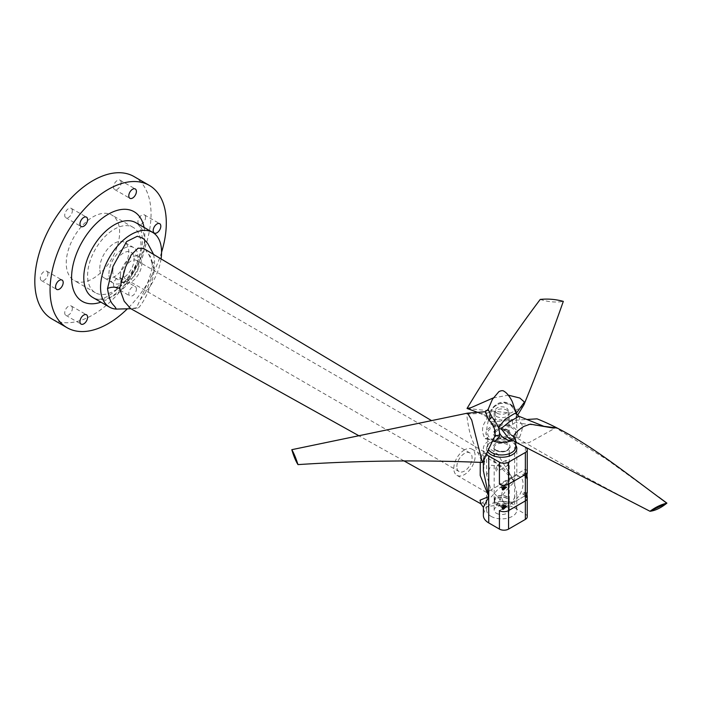 <?xml version="1.0" encoding="UTF-8"?>
<svg xmlns="http://www.w3.org/2000/svg" width="702" height="702" viewBox="0 0 702 702"><rect width="100%" height="100%" fill="white"/><g stroke="black" fill="none" stroke-linecap="round" stroke-linejoin="round"><path stroke-width="0.53" stroke-dasharray="3.51 2.63" d="M480.773 503.738L489.408 498.253C495.287 494.568 497.069 484.792 514.601 481.651L487.864 454.238L482.292 453.255L480.273 462.32M514.601 481.651L497.613 454.159L490.233 449.078L485.749 453.58L483.38 470.744C483.581 462.1 484.784 456.353 486.977 453.501L431.607 420.656M514.601 481.344L514.671 441.031A18.331 10.583 0 0 0 494.691 438.741A18.331 10.583 0 0 0 483.38 448.517A18.331 10.583 0 0 0 486.258 454.22M483.38 507.309L484.204 512.293A18.331 10.583 0 0 0 483.38 515.443M527.246 516.769A6.467 3.738 0 0 0 525.35 514.127L514.671 507.958A18.331 10.583 0 0 0 496.253 505.343L486.293 506.677L484.204 512.293M496.253 505.343C500.886 498.903 501.737 493.927 514.671 481.791L514.671 507.958M525.903 447.56A6.467 3.738 0 0 0 525.35 447.2L514.671 441.031M515.733 445.287A15.102 8.714 0 0 0 512.39 442.357A15.102 8.714 0 0 0 495.937 440.47A15.102 8.714 0 0 0 486.609 448.517A15.102 8.714 0 0 0 487.539 451.526M525.35 500.921A6.467 3.738 0 0 0 527.246 498.28A6.467 3.738 0 0 0 525.35 495.63L525.35 469.217L499.42 484.187L525.35 469.217A6.467 3.738 0 0 1 527.246 471.858M499.42 510.6L525.35 495.63L499.42 510.6A6.467 3.738 0 0 0 508.573 510.6M512.39 477.579A15.102 8.714 120 0 0 502.527 490.882A15.102 8.714 120 0 0 504.835 502.983A15.102 8.714 120 0 0 512.39 502.237A15.102 8.714 120 0 0 522.253 488.934A15.102 8.714 120 0 0 519.936 476.833A15.102 8.714 120 0 0 512.39 477.579C518.33 474.148 518.33 474.148 512.39 477.579C518.33 474.148 518.33 474.148 512.39 477.579L516.812 492.462L512.39 502.237L501.711 501.175L491.031 489.908L512.39 477.579L501.711 466.312L491.031 465.25L486.609 475.026L491.031 489.908C485.091 493.339 485.091 493.339 491.031 489.908C485.091 493.339 485.091 493.339 491.031 489.908L512.39 477.579M464.478 449.921A15.102 8.714 120 0 0 454.615 463.223A15.102 8.714 120 0 0 456.932 475.324A15.102 8.714 120 0 0 464.478 474.578A15.102 8.714 120 0 0 474.341 461.275A15.102 8.714 120 0 0 472.025 449.175A15.102 8.714 120 0 0 464.478 449.921M491.031 516.33A15.102 8.714 0 0 0 507.485 518.216A15.102 8.714 0 0 0 516.812 510.161A15.102 8.714 0 0 0 512.39 504.001A15.102 8.714 0 0 0 495.937 502.106A15.102 8.714 0 0 0 486.609 510.161A15.102 8.714 0 0 0 491.031 516.33M456.853 466.654A10.784 6.23 -60 0 1 461.556 455.8A10.784 6.23 -60 0 1 469.875 452.913A10.784 6.23 -60 0 1 472.104 457.844A10.784 6.23 -60 0 1 467.4 468.699A10.784 6.23 -60 0 1 459.09 471.586A10.784 6.23 -60 0 1 456.853 466.654M123.438 274.157A10.784 6.23 -60 0 1 128.15 263.303A10.784 6.23 -60 0 1 136.46 260.416A10.784 6.23 -60 0 1 138.689 265.356A10.784 6.23 -60 0 1 133.985 276.202A10.784 6.23 -60 0 1 125.676 279.098A10.784 6.23 -60 0 1 123.438 274.157M120.393 275.921A15.102 8.714 -60 0 1 126.983 260.723A15.102 8.714 -60 0 1 138.619 256.678A15.102 8.714 -60 0 1 141.743 263.592A15.102 8.714 -60 0 1 135.153 278.782A15.102 8.714 -60 0 1 123.517 282.836A15.102 8.714 -60 0 1 120.393 275.921M112.759 271.516A15.102 8.714 -60 0 1 119.358 256.318A15.102 8.714 -60 0 1 130.993 252.272A15.102 8.714 -60 0 1 134.117 259.187A15.102 8.714 -60 0 1 127.527 274.385A15.102 8.714 -60 0 1 115.891 278.431A15.102 8.714 -60 0 1 112.759 271.516M108.95 273.719A20.49 11.829 -60 0 1 117.892 253.097A20.49 11.829 -60 0 1 133.687 247.604A20.49 11.829 -60 0 1 137.925 256.985A20.49 11.829 -60 0 1 128.984 277.606A20.49 11.829 -60 0 1 113.197 283.099A20.49 11.829 -60 0 1 108.95 273.719M99.798 268.436A20.49 11.829 -60 0 1 108.74 247.815A20.49 11.829 -60 0 1 124.535 242.322A20.49 11.829 -60 0 1 128.782 251.702A20.49 11.829 -60 0 1 119.831 272.323A20.49 11.829 -60 0 1 104.045 277.817A20.49 11.829 -60 0 1 99.798 268.436M87.592 275.482A37.75 21.797 -60 0 1 104.071 237.487A37.75 21.797 -60 0 1 133.161 227.378A37.75 21.797 -60 0 1 140.979 244.656A37.75 21.797 -60 0 1 124.5 282.643A37.75 21.797 -60 0 1 95.411 292.76A37.75 21.797 -60 0 1 87.592 275.482M66.242 263.153A37.75 21.797 -60 0 1 82.722 225.158A37.75 21.797 -60 0 1 111.811 215.049A37.75 21.797 -60 0 1 119.63 232.327A37.75 21.797 -60 0 1 103.15 270.314A37.75 21.797 -60 0 1 74.061 280.431A37.75 21.797 -60 0 1 66.242 263.153M134.029 176.562A82.187 47.446 -60 0 1 146.621 242.418A82.187 47.446 -60 0 1 92.936 314.847A82.187 47.446 -60 0 1 51.843 318.91M47.938 273.719A5.397 3.115 120 0 0 46.823 271.253A5.397 3.115 120 0 0 42.664 272.692A5.397 3.115 120 0 0 40.312 278.124A5.397 3.115 120 0 0 41.427 280.589A5.397 3.115 120 0 0 45.586 279.142A5.397 3.115 120 0 0 47.938 273.719M72.341 210.819A5.397 3.115 120 0 0 71.227 208.354A5.397 3.115 120 0 0 67.067 209.793A5.397 3.115 120 0 0 64.716 215.224A5.397 3.115 120 0 0 65.83 217.69A5.397 3.115 120 0 0 69.989 216.242A5.397 3.115 120 0 0 72.341 210.819M121.148 182.643A5.397 3.115 120 0 0 120.033 180.168A5.397 3.115 120 0 0 115.883 181.616A5.397 3.115 120 0 0 113.522 187.039A5.397 3.115 120 0 0 114.645 189.514A5.397 3.115 120 0 0 118.796 188.066A5.397 3.115 120 0 0 121.148 182.643M145.56 217.357A5.397 3.115 120 0 0 144.436 214.891A5.397 3.115 120 0 0 140.286 216.33A5.397 3.115 120 0 0 137.925 221.762A5.397 3.115 120 0 0 139.049 224.228A5.397 3.115 120 0 0 143.199 222.788A5.397 3.115 120 0 0 145.56 217.357M121.148 280.256A5.397 3.115 120 0 0 120.033 277.79A5.397 3.115 120 0 0 115.883 279.229A5.397 3.115 120 0 0 113.522 284.661A5.397 3.115 120 0 0 114.645 287.127A5.397 3.115 120 0 0 118.796 285.688A5.397 3.115 120 0 0 121.148 280.256M72.341 308.441A5.397 3.115 120 0 0 71.227 305.967A5.397 3.115 120 0 0 67.067 307.415A5.397 3.115 120 0 0 64.716 312.838A5.397 3.115 120 0 0 65.83 315.312A5.397 3.115 120 0 0 69.989 313.864A5.397 3.115 120 0 0 72.341 308.441M161.574 252.237A82.187 47.446 -60 0 1 127.299 308.88M136.407 289.066A5.397 3.115 120 0 0 135.284 286.591A5.397 3.115 120 0 0 131.134 288.039A5.397 3.115 120 0 0 128.782 293.462A5.397 3.115 120 0 0 129.896 295.937A5.397 3.115 120 0 0 134.047 294.489A5.397 3.115 120 0 0 136.407 289.066M161.056 258.906A43.138 24.912 -60 0 1 145.832 292.058L140.26 299.71L136.451 307.783L130.826 308.704M153.641 254.475L154.633 261.434C152.001 281.362 149.684 280.379 145.832 292.058M496.375 513.25A7.546 4.361 0 0 0 504.598 514.189A7.546 4.361 0 0 0 509.257 510.161A7.546 4.361 0 0 0 507.046 507.081A7.546 4.361 0 0 0 498.824 506.133A7.546 4.361 0 0 0 494.164 510.161A7.546 4.361 0 0 0 496.375 513.25M496.375 504.431A7.546 4.361 0 0 0 504.598 505.379A7.546 4.361 0 0 0 509.257 501.351A7.546 4.361 0 0 0 507.046 498.271A7.546 4.361 0 0 0 498.824 497.323A7.546 4.361 0 0 0 494.164 501.351A7.546 4.361 0 0 0 496.375 504.431M496.375 416.391A7.546 4.361 0 0 0 504.598 417.339A7.546 4.361 0 0 0 509.257 413.311A7.546 4.361 0 0 0 507.046 410.231A7.546 4.361 0 0 0 498.824 409.284A7.546 4.361 0 0 0 494.164 413.311A7.546 4.361 0 0 0 496.375 416.391M496.375 466.733L497.893 471.165L496.375 471.13L495.2 466.497L496.375 466.733M496.375 502.869A7.546 4.361 0 0 0 504.598 503.808A7.546 4.361 0 0 0 509.257 499.789A7.546 4.361 0 0 0 507.046 496.7A7.546 4.361 0 0 0 498.824 495.761A7.546 4.361 0 0 0 494.164 499.789A7.546 4.361 0 0 0 496.375 502.869M507.046 464.97L508.222 465.207L507.046 460.565L505.528 460.53L507.046 464.97M506.818 498.402A7.231 4.168 0 0 0 498.947 497.499A7.231 4.168 0 0 0 494.48 501.351A7.231 4.168 0 0 0 496.604 504.299A7.231 4.168 0 0 0 504.475 505.203A7.231 4.168 0 0 0 508.932 501.351A7.231 4.168 0 0 0 506.818 498.402M506.818 496.832A7.231 4.168 0 0 0 498.947 495.928A7.231 4.168 0 0 0 494.48 499.789A7.231 4.168 0 0 0 496.604 502.737A7.231 4.168 0 0 0 504.475 503.641A7.231 4.168 0 0 0 508.932 499.789A7.231 4.168 0 0 0 506.818 496.832M511.626 439.162A14.022 8.099 0 0 0 515.733 433.441A14.022 8.099 0 0 0 507.072 425.965A14.022 8.099 0 0 0 491.795 427.72A14.022 8.099 0 0 0 487.688 433.441A14.022 8.099 0 0 0 496.34 440.917A14.022 8.099 0 0 0 511.626 439.162M515.733 446.858A14.022 8.099 0 0 0 507.072 439.382A14.022 8.099 0 0 0 491.795 441.137A14.022 8.099 0 0 0 487.688 446.858A14.022 8.099 0 0 0 488.478 449.534M527.246 498.341L527.246 498.28A6.467 3.738 0 0 0 525.35 495.63L525.35 469.217A6.467 3.738 0 0 1 527.246 471.788M527.246 493.12L527.026 492.848A2.159 1.246 120 0 0 526.816 492.664A2.159 1.246 120 0 0 524.657 493.91A2.159 1.246 120 0 0 524.657 496.402A2.159 1.246 120 0 0 526.5 495.612M527.026 494.015L527.026 492.848M527.246 473.745L527.026 473.481A2.159 1.246 120 0 0 526.816 473.288A2.159 1.246 120 0 0 524.657 474.534A2.159 1.246 120 0 0 524.657 477.027A2.159 1.246 120 0 0 526.5 476.237M527.026 474.64L527.026 473.481M522.683 493.655A1.079 0.623 120 0 0 522.902 494.147A1.079 0.623 120 0 0 523.736 493.857A1.079 0.623 120 0 0 524.21 492.769A1.079 0.623 120 0 0 523.982 492.277A1.079 0.623 120 0 0 523.157 492.567A1.079 0.623 120 0 0 522.683 493.655M522.683 474.28A1.079 0.623 120 0 0 522.902 474.771A1.079 0.623 120 0 0 523.736 474.482A1.079 0.623 120 0 0 524.21 473.394A1.079 0.623 120 0 0 523.982 472.902A1.079 0.623 120 0 0 523.157 473.192A1.079 0.623 120 0 0 522.683 474.28M500.57 506.423A1.079 0.623 120 0 0 500.789 506.914A1.079 0.623 120 0 0 501.623 506.625A1.079 0.623 120 0 0 502.088 505.537A1.079 0.623 120 0 0 501.869 505.045A1.079 0.623 120 0 0 501.035 505.335A1.079 0.623 120 0 0 500.57 506.423M500.57 487.048A1.079 0.623 120 0 0 500.789 487.539A1.079 0.623 120 0 0 501.623 487.249A1.079 0.623 120 0 0 502.088 486.17A1.079 0.623 120 0 0 501.869 485.67A1.079 0.623 120 0 0 501.035 485.959A1.079 0.623 120 0 0 500.57 487.048M524.973 494.971A1.079 0.623 120 0 0 525.193 495.463A1.079 0.623 120 0 0 526.026 495.173A1.079 0.623 120 0 0 526.5 494.094A1.079 0.623 120 0 0 526.272 493.594A1.079 0.623 120 0 0 525.438 493.883A1.079 0.623 120 0 0 524.973 494.971M524.973 475.596A1.079 0.623 120 0 0 525.193 476.096A1.079 0.623 120 0 0 526.026 475.807A1.079 0.623 120 0 0 526.5 474.719A1.079 0.623 120 0 0 526.272 474.227A1.079 0.623 120 0 0 525.438 474.517A1.079 0.623 120 0 0 524.973 475.596M505.142 506.353A2.159 1.246 120 0 0 504.694 505.431A2.159 1.246 120 0 0 502.325 507.116M504.282 506.475A1.079 0.623 120 0 0 504.159 506.37A1.079 0.623 120 0 0 503.246 506.747M505.142 486.986A2.159 1.246 120 0 0 504.694 486.056A2.159 1.246 120 0 0 502.325 487.741M504.282 487.109A1.079 0.623 120 0 0 504.159 486.995A1.079 0.623 120 0 0 503.246 487.372M511.293 435.003L501.886 427.939A4.317 2.053 -164.3 0 0 499.201 426.535L498.982 427.536M488.118 409.442L489.592 411.907L489.663 413.838C489.268 410.179 500.28 395.551 511.574 405.633C514.829 410.056 516.426 412.987 516.347 414.417L516.602 416.681L516.567 413.811M501.886 427.939L501.553 429.115M512.679 440.101L515.917 438.127A4.317 3.194 48.5 0 1 516.181 437.846C515.514 439.355 512.802 439.268 508.037 437.574L519.436 437.522C522.411 430.589 523.069 425.921 521.41 423.499L516.303 422.595L516.286 420.156C516.461 421.384 515.312 422.727 512.846 424.183L508.862 425.342A15.742 9.091 180 0 1 517.453 433.152L516.303 422.595M518.857 416.251L520.998 423.499M516.602 416.681L516.286 420.156M493.409 425.719C490.663 424.21 489.285 422.446 489.294 420.419L489.32 417.971C488.364 419.498 487.258 424.815 485.986 433.915A15.742 9.091 180 0 1 485.959 433.441A15.742 9.091 180 0 1 493.409 425.719L501.702 423.999L501.588 419.98L490.716 418.962L488.952 416.558L490.198 418.497L489.294 420.419M486.047 434.494L485.959 433.064L487.258 437.811L488.46 439.013L492.558 440.926M508.862 425.342L501.702 423.999M517.453 433.152L516.181 437.846A4.317 3.194 48.5 0 1 519.436 437.522M497.13 436.082A6.467 3.738 0 0 0 504.185 436.89A6.467 3.738 0 0 0 508.178 433.441A6.467 3.738 0 0 0 506.282 430.8A6.467 3.738 0 0 0 499.236 429.993A6.467 3.738 0 0 0 495.235 433.441A6.467 3.738 0 0 0 497.13 436.082M497.13 413.188A6.467 3.738 0 0 0 504.185 413.996A6.467 3.738 0 0 0 508.178 410.547A6.467 3.738 0 0 0 506.282 407.906A6.467 3.738 0 0 0 499.236 407.09A6.467 3.738 0 0 0 495.235 410.547A6.467 3.738 0 0 0 497.13 413.188M516.637 414.005L516.137 418.041L513.144 419.463L501.588 419.98M516.347 414.417A4.317 1.86 166.8 0 1 516.137 414.04A4.317 1.86 166.8 0 1 516.374 413.145M511.574 405.633A4.317 1.009 132.8 0 0 511.609 406.247A4.317 1.009 132.8 0 0 512.671 406.01L515.54 410.231M512.671 406.01C502.913 396.525 487.083 409.863 489.206 416.707M489.663 413.838L489.32 417.971M477.939 412.478L488.952 416.558M467.041 408.441L510.872 413.013L523.139 406.221M493.173 397.964L508.362 395.173M540.242 299.421C548.35 302.009 556.037 302.659 563.311 301.377M489.592 411.907A4.317 3.308 177.1 0 1 486.723 413.136L486.784 418.216C488.109 419.849 477.965 426.096 485.161 438.706C491.523 440.426 494.726 439.61 494.778 436.258M485.293 411.714L486.723 413.136L466.962 414.075C466.804 416.189 467.409 420.744 468.796 427.737C470.516 437.337 473.85 443.866 482.344 462.469M467.427 413.162L466.962 414.075M543.848 426.316L521.41 423.499M553.492 428.097L555.738 427.808L528.72 442.795L517.365 443.059M658.757 497.095L607.423 459.907L555.738 427.808M650.043 511.17C596.498 483.757 543.129 453.983 489.935 421.867L526.737 419.498M154.554 268.436A8.626 4.984 180 0 1 152.106 264.952C151.378 259.108 149.307 254.378 145.893 250.754L150.158 256.081L154.554 268.436C153.054 278.036 151.202 284.88 149.008 288.97C147.736 294.48 139.093 309.424 137.355 308.213L130.976 308.696M482.441 502.983A8.626 5.326 61.3 0 1 486.293 506.677M525.35 495.63L525.35 514.127M525.35 447.2L525.35 469.217M144.068 227.448A51.772 29.888 -60 0 1 144.796 235.407A51.772 29.888 -60 0 1 100.921 302.167M144.796 242.453A43.138 24.912 -60 0 1 125.965 285.872A43.138 24.912 -60 0 1 92.717 297.429C104.633 308.74 144.551 268.655 142.269 238.934C141.365 224.315 136.618 223.394 135.855 222.709A43.138 24.912 -60 0 1 144.796 242.453M140.26 299.71L147.806 282.353C150.728 274.517 152.167 268.717 152.106 264.952L152.106 264.952A8.626 4.984 180 0 1 154.633 261.434M137.355 308.213A8.626 4.8 -121.8 0 0 136.451 307.783M507.046 429.642A7.546 4.361 180 0 1 509.257 432.722A7.546 4.361 180 0 1 504.598 436.749A7.546 4.361 180 0 1 496.375 435.81A7.546 4.361 180 0 1 494.164 432.722A7.546 4.361 180 0 1 498.824 428.703A7.546 4.361 180 0 1 507.046 429.642M496.375 450.658A7.546 4.361 0 0 0 504.598 451.605A7.546 4.361 0 0 0 509.257 447.578A7.546 4.361 0 0 0 507.046 444.498A7.546 4.361 0 0 0 498.824 443.55A7.546 4.361 0 0 0 494.164 447.578A7.546 4.361 0 0 0 496.375 450.658M495.752 436.881A8.424 4.861 180 0 1 495.752 430.001A8.424 4.861 180 0 1 507.669 430.001A8.424 4.861 180 0 1 507.669 436.881A8.424 4.861 180 0 1 495.752 436.881M507.669 443.418A8.424 4.861 0 0 0 495.752 443.418A8.424 4.861 0 0 0 495.752 450.298A8.424 4.861 0 0 0 507.669 450.298A8.424 4.861 0 0 0 507.669 443.418M512.846 424.183A4.317 3.466 -102.7 0 1 513.144 419.463M488.46 439.013A4.317 2.896 127.2 0 0 488.136 438.689L488.136 438.689A4.317 2.896 127.2 0 0 485.161 438.706M403.843 460.81L359.134 435.889M483.38 460.301L483.38 448.517M501.711 501.175L504.835 502.983M456.932 475.324L486.609 492.462L486.609 510.161M519.936 476.833L516.812 475.026L516.812 448.517M516.812 510.161L516.812 492.462M486.609 475.026L486.609 448.517M472.025 449.175L501.711 466.312M469.875 452.913L136.46 260.416M459.09 471.586L125.676 279.098M138.619 256.678L130.993 252.272M133.687 247.604L124.535 242.322M133.161 227.378L111.811 215.049M46.823 271.253L62.074 280.054M41.427 280.589L56.678 289.399M71.227 208.354L86.478 217.155M65.83 217.69L81.09 226.5M120.033 180.168L135.284 188.978M114.645 189.514L129.896 198.315M144.436 214.891L159.696 223.692M139.049 224.228L154.3 233.038M120.033 277.79L135.284 286.591M114.645 287.127L129.896 295.937M71.227 305.967L86.478 314.777M65.83 315.312L81.09 324.113M95.411 292.76L74.061 280.431M113.197 283.099L104.045 277.817M123.517 282.836L115.891 278.431M509.257 510.161L509.257 501.351M494.164 413.311L494.164 432.722C495.866 428.878 500.219 427.983 507.23 430.045C508.985 431.511 509.661 432.406 509.257 432.722L509.257 413.311M509.257 499.789L509.257 456.072M509.257 453.685L509.257 447.578C507.555 451.421 503.194 452.316 496.191 450.263C494.436 448.797 493.76 447.902 494.164 447.578L494.164 453.685M494.48 499.789L494.48 501.351M508.932 499.789L508.932 501.351M494.164 510.161L494.164 501.351M494.164 499.789L494.164 456.072M515.733 442.023L515.733 433.441M487.688 446.858L487.688 433.441M505.528 460.53L495.2 466.497M508.222 465.207L497.893 471.165M522.902 494.147L525.193 495.463M523.982 492.277L526.272 493.594M524.657 496.402L526.658 497.56M524.657 477.027L526.658 478.185M504.694 505.431L506.695 506.59M504.694 486.056L506.695 487.214M522.902 474.771L525.193 476.096M523.982 472.902L526.272 474.227M500.789 506.914L503.08 508.239M501.869 505.045L504.159 506.37M500.789 487.539L503.08 488.864M501.869 485.67L504.159 486.995M508.178 433.441L508.178 410.547M495.235 433.441L495.235 410.547M490.198 418.497C490.303 411.372 492.655 406.835 497.244 404.896C498.499 402.685 509.45 402.694 511.609 406.247L514.496 410.091L516.137 414.031L516.137 418.05L517.497 415.33M479.264 412.969L490.716 418.962L490.101 417.909M494.638 436.547C493.067 439.557 490.9 440.277 488.136 438.689L487.258 437.811M540.909 425.947L544.015 426.36"/><path stroke-width="1.05" d="M480.273 462.32L480.203 475.447L488.785 496.533L480.071 500.193L480.773 503.738L403.843 460.81M488.671 496.621A8.626 7.038 -115.6 0 1 488.75 496.762L483.38 507.309L480.773 503.738M488.671 496.314L488.75 522.929L499.42 529.097A6.467 3.738 0 0 0 508.573 529.097L525.35 519.41A6.467 3.738 0 0 0 527.246 516.769L527.246 498.341M483.38 460.301L483.38 470.744L488.75 496.261L488.75 456.002L499.42 462.17A6.467 3.738 0 0 0 508.573 462.17L525.35 452.483A6.467 3.738 0 0 0 527.246 449.842A6.467 3.738 0 0 0 525.903 447.56M483.38 507.309L483.38 515.443A18.331 10.583 0 0 0 488.75 522.929M486.258 454.22A18.331 10.583 0 0 0 488.75 456.002M499.42 529.097L499.42 510.6A6.467 3.738 0 0 0 508.573 510.6L525.35 500.921A6.467 3.738 0 0 0 527.246 498.271L527.246 496.384L526.658 497.56M487.539 451.526A15.102 8.714 0 0 0 491.031 454.685A15.102 8.714 0 0 0 507.485 456.572A15.102 8.714 0 0 0 516.812 448.517A15.102 8.714 0 0 0 515.733 445.287M499.42 462.17L499.42 484.187A6.467 3.738 0 0 0 508.573 484.187L525.35 474.499A6.467 3.738 0 0 0 527.246 471.858A6.467 3.738 0 0 0 527.246 471.788M127.299 308.88A82.187 47.446 -60 0 1 108.187 323.648A82.187 47.446 -60 0 1 67.094 327.72L51.843 318.91A82.187 47.446 -60 0 1 39.242 253.053A82.187 47.446 -60 0 1 92.936 180.633A82.187 47.446 -60 0 1 134.029 176.562L149.28 185.372A82.187 47.446 -60 0 1 161.574 252.237M67.094 327.72A82.187 47.446 -60 0 1 54.493 261.864A82.187 47.446 -60 0 1 108.187 189.443A82.187 47.446 -60 0 1 149.28 185.372M63.189 282.52A5.397 3.115 120 0 0 62.074 280.054A5.397 3.115 120 0 0 57.915 281.502A5.397 3.115 120 0 0 55.563 286.925A5.397 3.115 120 0 0 56.678 289.399A5.397 3.115 120 0 0 60.837 287.952A5.397 3.115 120 0 0 63.189 282.52M87.592 219.621A5.397 3.115 120 0 0 86.478 217.155A5.397 3.115 120 0 0 82.318 218.603A5.397 3.115 120 0 0 79.967 224.026A5.397 3.115 120 0 0 81.09 226.5A5.397 3.115 120 0 0 85.24 225.052A5.397 3.115 120 0 0 87.592 219.621M136.407 191.444A5.397 3.115 120 0 0 135.284 188.978A5.397 3.115 120 0 0 131.134 190.417A5.397 3.115 120 0 0 128.782 195.849A5.397 3.115 120 0 0 129.896 198.315A5.397 3.115 120 0 0 134.047 196.876A5.397 3.115 120 0 0 136.407 191.444M160.811 226.167A5.397 3.115 120 0 0 159.696 223.692A5.397 3.115 120 0 0 155.537 225.14A5.397 3.115 120 0 0 153.185 230.563A5.397 3.115 120 0 0 154.3 233.038A5.397 3.115 120 0 0 158.459 231.59A5.397 3.115 120 0 0 160.811 226.167M87.592 317.243A5.397 3.115 120 0 0 86.478 314.777A5.397 3.115 120 0 0 82.318 316.216A5.397 3.115 120 0 0 79.967 321.648A5.397 3.115 120 0 0 81.09 324.113A5.397 3.115 120 0 0 85.24 322.674A5.397 3.115 120 0 0 87.592 317.243M130.826 308.704L116.304 309.099A43.138 24.912 -60 0 1 109.494 307.116A43.138 24.912 -60 0 1 100.561 287.364A43.138 24.912 -60 0 1 119.393 243.954A43.138 24.912 -60 0 1 152.632 232.397A43.138 24.912 -60 0 1 161.574 252.141A43.138 24.912 -60 0 1 161.056 258.906M116.304 309.099C113.154 302.773 110.337 306.204 107.503 288.645L113.031 266.356L126.641 241.558L137.302 236.276L143.015 238.259L147.718 243.454L153.641 254.475M488.478 449.534A14.022 8.099 0 0 0 511.626 452.588A14.022 8.099 0 0 0 515.733 446.858L515.733 442.023M508.573 529.097L508.573 510.6L525.35 500.921L525.35 519.41M499.42 484.187A6.467 3.738 0 0 0 508.573 484.187L525.35 474.499A6.467 3.738 0 0 0 527.246 471.858L527.246 449.842M526.5 495.612A2.159 1.246 120 0 0 527.026 494.717L527.246 496.384M527.026 494.015L527.026 494.717C526.561 501.991 526.561 493.015 527.026 492.848M526.5 476.237A2.159 1.246 120 0 0 527.026 475.342L526.658 478.185M527.026 474.64L527.026 475.342C526.561 482.616 526.561 473.639 527.026 473.481M502.325 507.116L506.695 506.59L502.878 509.362L502.325 508.985L502.325 507.116M502.325 487.741L506.695 487.214L502.878 489.987L502.325 489.61L502.325 487.741M502.641 509.213A2.159 1.246 120 0 0 504.29 508.494A2.159 1.246 120 0 0 505.142 506.353M503.246 506.747A1.079 0.623 120 0 0 502.851 507.739A1.079 0.623 120 0 0 503.08 508.239A1.079 0.623 120 0 0 503.904 507.95A1.079 0.623 120 0 0 504.378 506.862A1.079 0.623 120 0 0 504.282 506.475M502.641 489.847A2.159 1.246 120 0 0 504.29 489.118A2.159 1.246 120 0 0 505.142 486.986M503.246 487.372A1.079 0.623 120 0 0 502.851 488.364A1.079 0.623 120 0 0 503.08 488.864A1.079 0.623 120 0 0 503.904 488.574A1.079 0.623 120 0 0 504.378 487.486A1.079 0.623 120 0 0 504.282 487.109M498.982 427.536L498.868 428.72C498.446 426.544 496.112 422.586 491.874 416.856L488.118 409.442L485.293 411.714L467.453 413.153L291.804 449.684C293.822 453.106 295.884 458.081 297.99 464.61C359.538 460.573 420.989 459.863 482.344 462.469L494.919 435.995L499.534 435.021L499.517 432.537C500.394 435.96 503.983 438.803 510.284 441.067L512.679 440.101M488.118 409.442L492.4 399.333L498.903 391.637C501.386 390.409 503.185 390.365 504.29 391.497C507.607 393.138 511.618 399.789 512.425 402.097L516.567 413.811L514.619 413.504L505.273 419.138L499.201 426.535M501.553 429.115L508.037 437.574L516.619 442.62L513.706 436.82L511.293 435.003M499.517 432.537L498.868 428.72M501.886 427.939L508.783 422.323L518.857 416.251L516.567 413.811M492.558 440.926L494.269 441.453A15.742 9.091 0 0 0 510.284 441.067M494.269 441.453C497.7 439.189 499.455 437.039 499.534 435.021M516.374 413.145A4.317 1.86 166.8 0 1 516.523 412.96L516.637 414.005M515.54 410.231L516.523 412.96L524.464 402.079L523.938 404.738L517.497 415.33M493.173 397.964L470.849 407.73L467.041 408.441L477.939 412.478M508.362 395.173L519.813 398.025L524.464 402.079M563.276 301.456L563.311 301.377C555.782 299.289 548.095 298.64 540.242 299.421C515.487 332.178 491.084 368.515 467.041 408.441M491.874 416.856A4.317 1.676 -40.7 0 1 488.741 419.928L485.293 411.714M488.741 419.928C493.532 424.473 495.594 429.826 494.919 435.995M482.344 462.469L471.709 420.05L467.523 413.145M297.99 464.61C295.814 461.258 293.752 456.282 291.804 449.684M555.738 427.808L543.848 426.316M650.017 511.275C655.528 507.177 661.152 504.466 666.9 503.141C660.968 507.906 655.335 510.617 650.017 511.275L516.619 442.62M553.492 428.097L530.282 424.14L523.771 426.447C517.4 430.642 514.048 434.099 513.706 436.82M666.9 503.141L658.757 497.095M526.737 419.498L537.048 418.84C581.081 436.311 623.815 471.621 666.83 503.176L650.043 511.17M359.134 435.889L130.669 308.617L124.193 301.228L119.621 288.601L125.544 267.085L131.309 254.782L138.092 248.166L143.717 248.534L431.607 420.656M508.573 462.17L508.573 510.6M525.35 452.483L525.35 500.921M100.921 302.167A51.772 29.888 -60 0 1 71.578 277.676A51.772 29.888 -60 0 1 104.537 216.593A51.772 29.888 -60 0 1 144.068 227.448M109.494 307.116L92.717 297.429A43.138 24.912 -60 0 1 83.784 277.676A43.138 24.912 -60 0 1 102.615 234.266A43.138 24.912 -60 0 1 135.855 222.709L152.632 232.397M119.621 288.601A8.626 4.984 0 0 0 107.503 288.645M509.257 456.072L509.257 453.685M494.164 456.072L494.164 453.685M527.246 493.12L527.246 477.018M527.246 473.745L527.246 471.858M563.294 301.412C551.272 335.67 538.153 370.112 523.938 404.738M544.015 426.36L518.857 416.251"/></g></svg>
